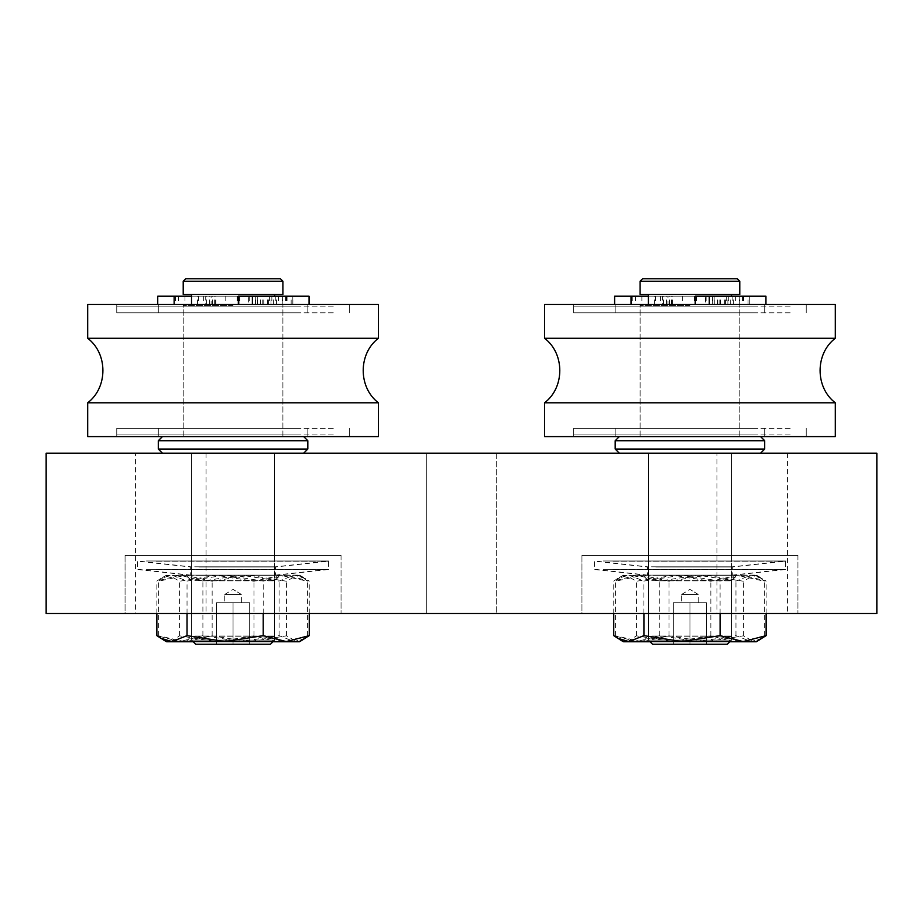 <?xml version="1.0" encoding="UTF-8"?>
<svg xmlns="http://www.w3.org/2000/svg" width="923" height="923" viewBox="0 0 923 923"><rect width="100%" height="100%" fill="white"/><g stroke="black" fill="none" stroke-linecap="round" stroke-linejoin="round"><path stroke-width="0.69" stroke-dasharray="4.62 3.46" d="M125.067 555.369L341.049 555.369L125.067 555.369L341.049 555.369L125.067 555.369L125.067 613.518L341.049 613.518L125.067 613.518L125.067 555.369M192.999 641.577L191.523 640.101L191.523 453.193L191.523 555.369L274.593 555.369L191.523 555.369L191.523 453.193L274.593 453.193L191.523 453.193L274.593 453.193L191.523 453.193L274.593 453.193L191.523 453.193L274.593 453.193L191.523 453.193L191.523 640.101L274.593 640.101L191.523 640.101L274.593 640.101L270.439 644.254L195.676 644.254L270.439 644.254L195.676 644.254L191.523 640.101L274.593 640.101L274.593 453.193L274.593 555.369L191.523 555.369L274.593 555.369L274.593 453.193L274.593 640.101L273.116 641.577M581.952 555.369L797.934 555.369L581.952 555.369L797.934 555.369L581.952 555.369L581.952 613.518L797.934 613.518L581.952 613.518L581.952 555.369M649.884 641.577L648.408 640.101L648.408 453.193L648.408 555.369L731.478 555.369L648.408 555.369L648.408 453.193L731.478 453.193L648.408 453.193L731.478 453.193L648.408 453.193L731.478 453.193L648.408 453.193L731.478 453.193L648.408 453.193L648.408 640.101L731.478 640.101L648.408 640.101L731.478 640.101L727.324 644.254L652.561 644.254L727.324 644.254L652.561 644.254L648.408 640.101L731.478 640.101L731.478 453.193L731.478 555.369L648.408 555.369L731.478 555.369L731.478 453.193L731.478 640.101L730.001 641.577M581.952 613.518L797.934 613.518L581.952 613.518M125.067 613.518L341.049 613.518L125.067 613.518M716.94 613.518L787.55 613.518L716.94 613.518L716.94 453.193L787.55 453.193L716.94 453.193M135.45 613.518L206.06 613.518L135.45 613.518L135.45 453.193L206.06 453.193L135.45 453.193M426.714 613.518L426.714 453.193L496.286 453.193L426.714 453.193L496.286 453.193L426.714 453.193L426.714 613.518L496.286 613.518L426.714 613.518M876.85 453.193L876.85 613.518L46.15 613.518L46.15 453.193L876.85 453.193M689.942 278.746L642.593 278.746L689.942 278.746M689.942 281.238L739.785 281.238L640.101 281.238L689.942 281.238L640.101 281.238L642.593 278.746L737.292 278.746L739.785 281.238L689.942 281.238M739.785 281.238L739.785 294.529L640.101 294.529L739.785 294.529L640.101 294.529L640.101 281.238M681.635 594.412L689.942 589.416L698.25 594.412L681.635 594.412L698.25 594.412L681.635 594.412L698.25 594.412L698.25 602.719L681.635 602.719L681.635 594.412L681.635 602.719L698.25 602.719L681.635 602.719L698.25 602.719L698.25 594.412L689.942 589.416M673.329 644.254L673.329 602.719L706.557 602.719L673.329 602.719L706.557 602.719L673.329 602.719L673.329 644.254L689.942 644.254L673.329 644.254L673.329 602.719L673.329 644.254L689.942 644.254L689.942 602.719L689.942 644.254L706.557 644.254L673.329 644.254M706.557 644.254L706.557 602.719L706.557 644.254L689.942 644.254L689.942 602.719L689.942 644.254L706.557 644.254L706.557 602.719L706.557 644.254M689.942 436.579L619.333 436.579L689.942 436.579M760.552 436.579L764.706 440.733L615.18 440.733L689.942 440.733L615.18 440.733L619.333 436.579M619.333 453.193L760.552 453.193L619.333 453.193L760.552 453.193L619.333 453.193L615.18 449.04L764.706 449.04L689.942 449.04L764.706 449.04L764.706 440.733M689.942 305.328L640.101 305.328L689.942 305.328M769.309 402.797L544.57 402.797L769.309 402.797M769.309 436.579L544.57 436.579L769.309 436.579M769.309 304.498L544.57 304.498L769.309 304.498M610.576 338.279L835.315 338.279L610.576 338.279M717.159 304.498L640.101 304.498L717.159 304.498M753.433 436.579L573.644 436.579L753.433 436.579M730.762 436.579L615.18 436.579L730.762 436.579M753.433 304.498L573.644 304.498L753.433 304.498M730.762 304.498L615.18 304.498L730.762 304.498M753.433 312.805L573.644 312.805L753.433 312.805M730.762 312.805L615.18 312.805L730.762 312.805M753.433 428.272L573.644 428.272L753.433 428.272M730.762 428.272L615.18 428.272L730.762 428.272M753.433 434.918L573.644 434.918L753.433 434.918M730.762 434.918L615.18 434.918L730.762 434.918M753.433 306.159L573.644 306.159L753.433 306.159M730.762 306.159L615.18 306.159L730.762 306.159M612.93 569.491L785.473 569.491L612.93 569.491M655.792 575.306L732.308 575.306L655.792 575.306M612.93 561.184L785.473 561.184L612.93 561.184M655.792 566.999L732.308 566.999L655.792 566.999M662.61 304.498L765.952 304.498L632.267 304.498L749.718 304.498L655.422 304.498L662.61 304.498L662.61 296.191L749.718 296.191L667.998 296.191L667.998 304.498M667.998 296.191L662.61 296.191M682.674 296.191L682.674 304.498M660.164 580.844L731.478 580.844L660.164 580.844M656.184 575.306L737.015 575.306L656.184 575.306M660.164 636.224L731.478 636.224L660.164 636.224M706.233 575.306L623.486 575.306L756.399 575.306L706.233 575.306L743.43 581.236L753.883 575.306L759.018 576.817L764.336 581.236L737.592 575.306L710.848 581.236L673.652 575.306L636.455 581.236L626.002 575.306L620.867 576.817L615.549 581.236L642.293 575.306L669.037 581.236L706.233 575.306M656.184 641.762L737.015 641.762L656.184 641.762M623.486 641.762L756.399 641.762M729.816 641.762L650.069 641.762M759.018 640.25L753.883 641.762L743.43 635.832L706.233 641.762L669.037 635.832L642.293 641.762L615.549 635.832L618.987 638.981M622.713 641.127L624.248 641.577M627.755 641.577L636.455 635.832L673.652 641.762L710.848 635.832L733.104 641.577M742.08 641.577L764.336 635.832L760.898 638.981M636.455 635.832L636.455 581.236M615.549 635.832L615.549 581.236M710.848 635.832L710.848 581.236M764.336 635.832L764.336 581.236M669.037 635.832L669.037 581.236M743.43 635.832L743.43 581.236M233.058 278.746L185.708 278.746L233.058 278.746M233.058 281.238L282.899 281.238L183.216 281.238L233.058 281.238L183.216 281.238L185.708 278.746L280.407 278.746L282.899 281.238L233.058 281.238M282.899 281.238L282.899 294.529L183.216 294.529L282.899 294.529L183.216 294.529L183.216 281.238M224.751 594.412L233.058 589.416L241.364 594.412L224.751 594.412L241.364 594.412L224.751 594.412L241.364 594.412L241.364 602.719L224.751 602.719L224.751 594.412L224.751 602.719L241.364 602.719L224.751 602.719L241.364 602.719L241.364 594.412L233.058 589.416M216.444 644.254L216.444 602.719L249.672 602.719L216.444 602.719L249.672 602.719L216.444 602.719L216.444 644.254L233.058 644.254L216.444 644.254L216.444 602.719L216.444 644.254L233.058 644.254L233.058 602.719L233.058 644.254L249.672 644.254L216.444 644.254M249.672 644.254L249.672 602.719L249.672 644.254L233.058 644.254L233.058 602.719L233.058 644.254L249.672 644.254L249.672 602.719L249.672 644.254M233.058 436.579L162.448 436.579L233.058 436.579M303.667 436.579L307.821 440.733L158.294 440.733L233.058 440.733L158.294 440.733L162.448 436.579M162.448 453.193L303.667 453.193L162.448 453.193L303.667 453.193L162.448 453.193L158.294 449.04L307.821 449.04L233.058 449.04L307.821 449.04L307.821 440.733M233.058 305.328L183.216 305.328L233.058 305.328M312.424 402.797L87.685 402.797L312.424 402.797M312.424 436.579L87.685 436.579L312.424 436.579M312.424 304.498L87.685 304.498L312.424 304.498M153.691 338.279L378.43 338.279L153.691 338.279M260.274 304.498L183.216 304.498L260.274 304.498M296.548 436.579L116.76 436.579L296.548 436.579M273.877 436.579L158.294 436.579L273.877 436.579M296.548 304.498L116.76 304.498L296.548 304.498M273.877 304.498L158.294 304.498L273.877 304.498M296.548 312.805L116.76 312.805L296.548 312.805M273.877 312.805L158.294 312.805L273.877 312.805M296.548 428.272L116.76 428.272L296.548 428.272M273.877 428.272L158.294 428.272L273.877 428.272M296.548 434.918L116.76 434.918L296.548 434.918M273.877 434.918L158.294 434.918L273.877 434.918M296.548 306.159L116.76 306.159L296.548 306.159M273.877 306.159L158.294 306.159L273.877 306.159M156.045 569.491L328.588 569.491L156.045 569.491M198.907 575.306L275.423 575.306L198.907 575.306M156.045 561.184L328.588 561.184L156.045 561.184M198.907 566.999L275.423 566.999L198.907 566.999M205.725 304.498L309.067 304.498L175.382 304.498L292.833 304.498L198.537 304.498L205.725 304.498L205.725 296.191L292.833 296.191L211.113 296.191L211.113 304.498M211.113 296.191L205.725 296.191M225.789 296.191L225.789 304.498M203.279 580.844L274.593 580.844L203.279 580.844M199.299 575.306L280.131 575.306L199.299 575.306M203.279 636.224L274.593 636.224L203.279 636.224M249.348 575.306L166.602 575.306L299.514 575.306L249.348 575.306L286.545 581.236L296.998 575.306L302.133 576.817L307.451 581.236L280.707 575.306L253.963 581.236L216.767 575.306L179.57 581.236L169.117 575.306L163.982 576.817L158.664 581.236L185.408 575.306L212.152 581.236L249.348 575.306M199.299 641.762L280.131 641.762L199.299 641.762M166.602 641.762L299.514 641.762M272.931 641.762L193.184 641.762M302.133 640.25L296.998 641.762L286.545 635.832L249.348 641.762L212.152 635.832L185.408 641.762L158.664 635.832L162.102 638.981M165.828 641.127L167.363 641.577M170.87 641.577L179.57 635.832L216.767 641.762L253.963 635.832L276.219 641.577M285.195 641.577L307.451 635.832L304.013 638.981M179.57 635.832L179.57 581.236M158.664 635.832L158.664 581.236M253.963 635.832L253.963 581.236M307.451 635.832L307.451 581.236M212.152 635.832L212.152 581.236M286.545 635.832L286.545 581.236M689.942 294.529L648.408 294.529L689.942 294.529M815.263 402.797L544.57 402.797L544.57 436.579L835.315 436.579L835.315 402.797L815.263 402.797M815.263 304.498L544.57 304.498L544.57 338.279L835.315 338.279L835.315 304.498L815.263 304.498M732.908 436.579L640.101 436.579L732.908 436.579M732.908 304.498L640.101 304.498L732.908 304.498M790.192 436.579L573.644 436.579L790.192 436.579M754.391 436.579L615.18 436.579L754.391 436.579M790.192 304.498L573.644 304.498L790.192 304.498M754.391 304.498L615.18 304.498L754.391 304.498M790.192 312.805L573.644 312.805L790.192 312.805M754.391 312.805L615.18 312.805L754.391 312.805M790.192 428.272L573.644 428.272L790.192 428.272M754.391 428.272L615.18 428.272L754.391 428.272M790.192 434.918L573.644 434.918L790.192 434.918M754.391 434.918L615.18 434.918L754.391 434.918M790.192 306.159L573.644 306.159L790.192 306.159M754.391 306.159L615.18 306.159L754.391 306.159M603.33 569.306L785.473 569.306L603.33 569.306M651.534 575.121L732.308 575.121L651.534 575.121M603.33 560.999L785.473 560.999L603.33 560.999M651.534 566.814L732.308 566.814L651.534 566.814M651.753 580.659L731.478 580.659L651.753 580.659M646.654 575.121L737.015 575.121L646.654 575.121M651.753 636.039L731.478 636.039L651.753 636.039M636.766 575.121L756.399 575.121L636.766 575.121L659.783 581.063L697.88 575.121L735.966 581.063L751.045 575.121L762.213 578.479L766.136 581.063L743.119 575.121L720.102 581.063L682.005 575.121L643.919 581.063L628.84 575.121L617.672 578.479L613.749 581.063L636.766 575.121M646.654 641.577L737.015 641.577L646.654 641.577M623.486 641.577L756.399 641.577M762.213 638.22L751.045 641.577L735.966 635.647L697.88 641.577L659.783 635.647L636.766 641.577L613.749 635.647M720.102 613.518L720.102 581.063M643.919 613.518L643.919 581.063M766.136 613.518L766.136 581.063M735.966 635.647L735.966 581.063M613.749 613.518L613.749 581.063M659.783 635.647L659.783 581.063M614.626 296.191L765.952 296.191L765.952 304.498L614.626 304.498L749.753 304.498L705.507 304.498L705.507 296.191L749.753 296.191L648.408 296.191M705.507 304.498L765.952 304.498M695.215 296.191L705.507 296.191M654.442 304.498L654.442 296.191M233.058 294.529L191.523 294.529L233.058 294.529M358.378 402.797L87.685 402.797L87.685 436.579L378.43 436.579L378.43 402.797L358.378 402.797M358.378 304.498L87.685 304.498L87.685 338.279L378.43 338.279L378.43 304.498L358.378 304.498M276.023 436.579L183.216 436.579L276.023 436.579M276.023 304.498L183.216 304.498L276.023 304.498M333.307 436.579L116.76 436.579L333.307 436.579M297.506 436.579L158.294 436.579L297.506 436.579M333.307 304.498L116.76 304.498L333.307 304.498M297.506 304.498L158.294 304.498L297.506 304.498M333.307 312.805L116.76 312.805L333.307 312.805M297.506 312.805L158.294 312.805L297.506 312.805M333.307 428.272L116.76 428.272L333.307 428.272M297.506 428.272L158.294 428.272L297.506 428.272M333.307 434.918L116.76 434.918L333.307 434.918M297.506 434.918L158.294 434.918L297.506 434.918M333.307 306.159L116.76 306.159L333.307 306.159M297.506 306.159L158.294 306.159L297.506 306.159M146.445 569.306L328.588 569.306L146.445 569.306M194.649 575.121L275.423 575.121L194.649 575.121M146.445 560.999L328.588 560.999L146.445 560.999M194.649 566.814L275.423 566.814L194.649 566.814M194.868 580.659L274.593 580.659L194.868 580.659M189.769 575.121L280.131 575.121L189.769 575.121M194.868 636.039L274.593 636.039L194.868 636.039M179.881 575.121L299.514 575.121L179.881 575.121L202.898 581.063L240.995 575.121L279.081 581.063L294.16 575.121L305.328 578.479L309.251 581.063L286.234 575.121L263.217 581.063L225.12 575.121L187.034 581.063L171.955 575.121L160.787 578.479L156.864 581.063L179.881 575.121M189.769 641.577L280.131 641.577L189.769 641.577M305.328 638.22L294.16 641.577L279.081 635.647L240.995 641.577L202.898 635.647L179.881 641.577L299.514 641.577M166.602 641.577L171.955 641.577M179.881 641.577L156.864 635.647M263.217 613.518L263.217 581.063M187.034 613.518L187.034 581.063M309.251 613.518L309.251 581.063M279.081 635.647L279.081 581.063M156.864 613.518L156.864 581.063M202.898 635.647L202.898 581.063M157.741 296.191L309.067 296.191L309.067 304.498L157.741 304.498L292.868 304.498L248.622 304.498L248.622 296.191L292.868 296.191L191.523 296.191M248.622 304.498L309.067 304.498M238.33 296.191L248.622 296.191M197.557 304.498L197.557 296.191M635.439 296.191L635.439 304.498M641.866 296.191L641.866 304.498M694.073 296.191L694.073 304.498M696.507 296.191L696.507 304.498M694.938 296.191L694.938 304.498M706.13 296.191L706.13 304.498M743.303 296.191L743.303 304.498M739.254 296.191L739.254 304.498M732.158 296.191L732.158 304.498M735.366 296.191L735.366 304.498M742.45 296.191L742.45 304.498M749.707 296.191L749.707 304.498L749.718 296.191M728.743 296.191L728.743 304.498M714.16 296.191L714.16 304.498M712.591 296.191L712.591 304.498M709.245 296.191L709.245 304.498M660.533 296.191L660.533 304.498M178.554 296.191L178.554 304.498M184.981 296.191L184.981 304.498M237.188 296.191L237.188 304.498M239.622 296.191L239.622 304.498M238.053 296.191L238.053 304.498M249.245 296.191L249.245 304.498M286.418 296.191L286.418 304.498M282.369 296.191L282.369 304.498M275.273 296.191L275.273 304.498M278.481 296.191L278.481 304.498M285.565 296.191L285.565 304.498M292.822 296.191L292.822 304.498L292.833 296.191M271.858 296.191L271.858 304.498M257.275 296.191L257.275 304.498M255.706 296.191L255.706 304.498M252.36 296.191L252.36 304.498M203.648 296.191L203.648 304.498M614.741 304.498L614.741 296.191M695.965 304.498L695.965 296.191M724.324 304.498L724.324 296.191M727.889 304.498L727.889 296.191M733.347 304.498L733.347 296.191M748.045 304.498L748.045 296.191M739.692 304.498L739.692 296.191M730.266 304.498L730.266 296.191M725.42 304.498L725.42 296.191M714.275 304.498L714.275 296.191M719.121 304.498L719.121 296.191M717.413 304.498L717.413 296.191M669.371 304.498L669.371 296.191M666.475 304.498L666.475 296.191M671.944 304.498L671.944 296.191M671.552 304.498L671.552 296.191M157.856 304.498L157.856 296.191M239.08 304.498L239.08 296.191M267.439 304.498L267.439 296.191M271.004 304.498L271.004 296.191M276.462 304.498L276.462 296.191M291.16 304.498L291.16 296.191M282.807 304.498L282.807 296.191M273.381 304.498L273.381 296.191M268.535 304.498L268.535 296.191M257.39 304.498L257.39 296.191M262.236 304.498L262.236 296.191M260.528 304.498L260.528 296.191M212.486 304.498L212.486 296.191M209.59 304.498L209.59 296.191M215.059 304.498L215.059 296.191M214.667 304.498L214.667 296.191M341.049 555.369L341.049 613.518L341.049 555.369M797.934 555.369L797.934 613.518L797.934 555.369M787.55 453.193L787.55 613.518M206.06 453.193L206.06 613.518M496.286 453.193L496.286 613.518L496.286 453.193M615.18 449.04L615.18 440.733M760.552 453.193L764.706 449.04M739.785 436.579L739.785 304.498L739.785 436.579M640.101 436.579L640.101 304.498L640.101 436.579M731.478 296.191L731.478 294.529M648.408 304.498L648.408 294.529M835.315 402.797C815.021 387.441 815.021 353.636 835.315 338.279M544.57 338.279C564.864 353.636 564.864 387.441 544.57 402.797M806.24 312.805L806.24 304.498L806.24 312.805M573.644 312.805L573.644 304.498L573.644 312.805M615.18 304.498L615.18 312.805L615.18 304.498M764.706 304.498L764.706 312.805L764.706 304.498M573.644 428.272L573.644 436.579L573.644 428.272M806.24 428.272L806.24 436.579L806.24 428.272M764.706 436.579L764.706 428.272L764.706 436.579M615.18 436.579L615.18 428.272L615.18 436.579M732.308 575.306L785.473 569.491L785.473 561.184L732.308 566.999L732.308 575.306M647.577 575.306L594.412 569.491L594.412 561.184L647.577 566.999L647.577 575.306M632.267 296.191L632.267 304.498M696.565 296.191L696.565 304.498M694.731 296.191L694.731 304.498M743.95 296.191L743.95 304.498M726.286 296.191L726.286 304.498M655.422 296.191L655.422 304.498M737.015 641.762L731.478 636.224L731.478 580.844L737.015 575.306M642.87 641.762L648.408 636.224L648.408 580.844L642.87 575.306M756.399 575.306L759.018 576.817M623.486 575.306L620.867 576.817M158.294 449.04L158.294 440.733M303.667 453.193L307.821 449.04M282.899 436.579L282.899 304.498L282.899 436.579M183.216 436.579L183.216 304.498L183.216 436.579M274.593 296.191L274.593 294.529M191.523 304.498L191.523 294.529M378.43 402.797C358.136 387.441 358.136 353.636 378.43 338.279M87.685 338.279C107.979 353.636 107.979 387.441 87.685 402.797M349.356 312.805L349.356 304.498L349.356 312.805M116.76 312.805L116.76 304.498L116.76 312.805M158.294 304.498L158.294 312.805L158.294 304.498M307.821 304.498L307.821 312.805L307.821 304.498M116.76 428.272L116.76 436.579L116.76 428.272M349.356 428.272L349.356 436.579L349.356 428.272M307.821 436.579L307.821 428.272L307.821 436.579M158.294 436.579L158.294 428.272L158.294 436.579M275.423 575.306L328.588 569.491L328.588 561.184L275.423 566.999L275.423 575.306M190.692 575.306L137.527 569.491L137.527 561.184L190.692 566.999L190.692 575.306M175.382 296.191L175.382 304.498M239.68 296.191L239.68 304.498M237.846 296.191L237.846 304.498M287.065 296.191L287.065 304.498M269.401 296.191L269.401 304.498M198.537 296.191L198.537 304.498M280.131 641.762L274.593 636.224L274.593 580.844L280.131 575.306M185.984 641.762L191.523 636.224L191.523 580.844L185.984 575.306M299.514 575.306L302.133 576.817M166.602 575.306L163.982 576.817M732.308 575.121L785.473 569.306L785.473 560.999L732.308 566.814L732.308 575.121M647.577 575.121L594.412 569.306L594.412 560.999L647.577 566.814L647.577 575.121M737.015 641.577L731.478 636.039L731.478 580.659L737.015 575.121M642.87 641.577L648.408 636.039L648.408 580.659L642.87 575.121M756.399 575.121L762.213 578.479M623.486 575.121L617.672 578.479M749.753 304.498L749.753 296.191M712.371 304.498L712.371 296.191M720.644 304.498L720.644 296.191M663.487 304.498L663.487 296.191M672.682 304.498L672.682 296.191M275.423 575.121L328.588 569.306L328.588 560.999L275.423 566.814L275.423 575.121M190.692 575.121L137.527 569.306L137.527 560.999L190.692 566.814L190.692 575.121M280.131 641.577L274.593 636.039L274.593 580.659L280.131 575.121M185.984 641.577L191.523 636.039L191.523 580.659L185.984 575.121M299.514 575.121L305.328 578.479M166.602 575.121L160.787 578.479M292.868 304.498L292.868 296.191M255.486 304.498L255.486 296.191M263.759 304.498L263.759 296.191M206.602 304.498L206.602 296.191M215.797 304.498L215.797 296.191"/><path stroke-width="1.38" d="M876.85 453.193L876.85 613.518L46.15 613.518L46.15 453.193L876.85 453.193M760.898 638.981L756.399 641.762L729.816 641.762M650.069 641.762L623.486 641.762L620.867 640.25L622.713 641.127M618.987 638.981L620.867 640.25M624.248 641.577L627.755 641.577M733.104 641.577L742.08 641.577M304.013 638.981L299.514 641.762L272.931 641.762M193.184 641.762L166.602 641.762L163.982 640.25L165.828 641.127M162.102 638.981L163.982 640.25M167.363 641.577L170.87 641.577M276.219 641.577L285.195 641.577M689.942 278.746L642.593 278.746L640.101 281.238L739.785 281.238L737.292 278.746L689.942 278.746M640.101 281.238L640.101 294.529L739.785 294.529L739.785 281.238M619.333 436.579L615.18 440.733L764.706 440.733L760.552 436.579M760.552 453.193L764.706 449.04L615.18 449.04L615.18 440.733M730.001 641.577L727.324 644.254L652.561 644.254L649.884 641.577M835.315 402.797L835.315 436.579L544.57 436.579L544.57 402.797L835.315 402.797C815.021 387.441 815.021 353.636 835.315 338.279L544.57 338.279L544.57 304.498L835.315 304.498L835.315 338.279M756.399 641.577L623.486 641.577L617.672 638.22L628.84 641.577L643.919 635.647L682.005 641.577L720.102 635.647L743.119 641.577L766.136 635.647L756.399 641.577M613.749 613.518L613.749 635.647L617.672 638.22M720.102 635.647L720.102 613.518M643.919 635.647L643.919 613.518M766.136 635.647L766.136 613.518M765.952 304.498L765.952 296.191L695.215 296.191L695.215 304.498M648.408 296.191L614.626 296.191L614.626 304.498M233.058 278.746L185.708 278.746L183.216 281.238L282.899 281.238L280.407 278.746L233.058 278.746M183.216 281.238L183.216 294.529L282.899 294.529L282.899 281.238M162.448 436.579L158.294 440.733L307.821 440.733L303.667 436.579M303.667 453.193L307.821 449.04L158.294 449.04L158.294 440.733M273.116 641.577L270.439 644.254L195.676 644.254L192.999 641.577M378.43 402.797L378.43 436.579L87.685 436.579L87.685 402.797L378.43 402.797C358.136 387.441 358.136 353.636 378.43 338.279L87.685 338.279L87.685 304.498L378.43 304.498L378.43 338.279M171.955 641.577L187.034 635.647L225.12 641.577L263.217 635.647L286.234 641.577L309.251 635.647L299.514 641.577L166.602 641.577L160.787 638.22L171.955 641.577L179.881 641.577M156.864 613.518L156.864 635.647L160.787 638.22M263.217 635.647L263.217 613.518M187.034 635.647L187.034 613.518M309.251 635.647L309.251 613.518M309.067 304.498L309.067 296.191L238.33 296.191L238.33 304.498M191.523 296.191L157.741 296.191L157.741 304.498M709.279 304.498L709.279 296.191M631.02 304.498L631.02 296.191M252.394 304.498L252.394 296.191M174.135 304.498L174.135 296.191M764.706 449.04L764.706 440.733M619.333 453.193L615.18 449.04M731.478 296.191L731.478 294.529M648.408 304.498L648.408 294.529M544.57 338.279C564.864 353.636 564.864 387.441 544.57 402.797M307.821 449.04L307.821 440.733M162.448 453.193L158.294 449.04M274.593 296.191L274.593 294.529M191.523 304.498L191.523 294.529M87.685 338.279C107.979 353.636 107.979 387.441 87.685 402.797"/></g></svg>
